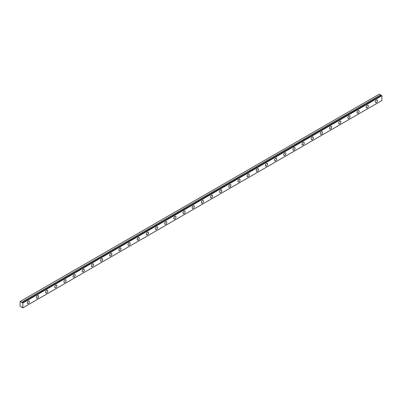 <?xml version="1.0" encoding="UTF-8"?>
<svg xmlns="http://www.w3.org/2000/svg" width="402" height="402" viewBox="0 0 402 402"><rect width="100%" height="100%" fill="white"/><g stroke="black" fill="none" stroke-linecap="round" stroke-linejoin="round"><path stroke-width="0.6" d="M381.498 95.374L22.447 302.671A0.648 0.372 60 0 1 22.366 302.746A0.648 0.372 60 0 1 22.04 302.711A0.648 0.372 60 0 1 21.648 302.219L380.699 94.922L379.337 94.103L20.1 301.505L20.1 306.163L21.648 307.234A0.648 0.372 60 0 1 21.718 307.163A0.648 0.372 60 0 1 22.437 307.691L22.849 307.832L22.849 303.007L22.487 302.671L381.538 95.374L22.457 302.666M381.317 95.48A0.648 0.372 60 0 1 381.096 95.415A0.648 0.372 60 0 1 380.699 94.922M376.403 102.565A1.553 0.899 120 0 0 377.418 101.198A1.553 0.899 120 0 0 377.182 99.952A1.553 0.899 120 0 0 376.403 100.028A1.553 0.899 120 0 0 375.388 101.399A1.553 0.899 120 0 0 375.629 102.641A1.553 0.899 120 0 0 376.403 102.565M28.346 303.515A1.553 0.899 120 0 0 29.361 302.148A1.553 0.899 120 0 0 29.12 300.902A1.553 0.899 120 0 0 28.346 300.977A1.553 0.899 120 0 0 27.326 302.349A1.553 0.899 120 0 0 27.567 303.595A1.553 0.899 120 0 0 28.346 303.515M37.502 298.229A1.553 0.899 120 0 0 38.517 296.857A1.553 0.899 120 0 0 38.28 295.616A1.553 0.899 120 0 0 37.502 295.691A1.553 0.899 120 0 0 36.487 297.058A1.553 0.899 120 0 0 36.728 298.304A1.553 0.899 120 0 0 37.502 298.229M46.662 292.942A1.553 0.899 120 0 0 47.677 291.571A1.553 0.899 120 0 0 47.441 290.324A1.553 0.899 120 0 0 46.662 290.4A1.553 0.899 120 0 0 45.647 291.772A1.553 0.899 120 0 0 45.883 293.018A1.553 0.899 120 0 0 46.662 292.942M55.823 287.651A1.553 0.899 120 0 0 56.838 286.284A1.553 0.899 120 0 0 56.602 285.038A1.553 0.899 120 0 0 55.823 285.113A1.553 0.899 120 0 0 54.808 286.485A1.553 0.899 120 0 0 55.044 287.731A1.553 0.899 120 0 0 55.823 287.651M64.983 282.365A1.553 0.899 120 0 0 65.998 280.993A1.553 0.899 120 0 0 65.757 279.747A1.553 0.899 120 0 0 64.983 279.827A1.553 0.899 120 0 0 63.968 281.194A1.553 0.899 120 0 0 64.204 282.44A1.553 0.899 120 0 0 64.983 282.365M74.139 277.073A1.553 0.899 120 0 0 75.159 275.707A1.553 0.899 120 0 0 74.918 274.46A1.553 0.899 120 0 0 74.139 274.536A1.553 0.899 120 0 0 73.124 275.908A1.553 0.899 120 0 0 73.365 277.154A1.553 0.899 120 0 0 74.139 277.073M83.299 271.787A1.553 0.899 120 0 0 84.314 270.42A1.553 0.899 120 0 0 84.078 269.174A1.553 0.899 120 0 0 83.299 269.25A1.553 0.899 120 0 0 82.284 270.621A1.553 0.899 120 0 0 82.526 271.863A1.553 0.899 120 0 0 83.299 271.787M92.46 266.501A1.553 0.899 120 0 0 93.475 265.129A1.553 0.899 120 0 0 93.239 263.883A1.553 0.899 120 0 0 92.46 263.963A1.553 0.899 120 0 0 91.445 265.33A1.553 0.899 120 0 0 91.681 266.576A1.553 0.899 120 0 0 92.46 266.501M101.621 261.21A1.553 0.899 120 0 0 102.636 259.843A1.553 0.899 120 0 0 102.394 258.597A1.553 0.899 120 0 0 101.621 258.672A1.553 0.899 120 0 0 100.606 260.044A1.553 0.899 120 0 0 100.842 261.29A1.553 0.899 120 0 0 101.621 261.21M110.781 255.923A1.553 0.899 120 0 0 111.796 254.551A1.553 0.899 120 0 0 111.555 253.31A1.553 0.899 120 0 0 110.781 253.386A1.553 0.899 120 0 0 109.761 254.752A1.553 0.899 120 0 0 110.002 255.999A1.553 0.899 120 0 0 110.781 255.923M119.937 250.637A1.553 0.899 120 0 0 120.952 249.265A1.553 0.899 120 0 0 120.716 248.019A1.553 0.899 120 0 0 119.937 248.094A1.553 0.899 120 0 0 118.922 249.466A1.553 0.899 120 0 0 119.163 250.712A1.553 0.899 120 0 0 119.937 250.637M129.097 245.346A1.553 0.899 120 0 0 130.112 243.979A1.553 0.899 120 0 0 129.876 242.733A1.553 0.899 120 0 0 129.097 242.808A1.553 0.899 120 0 0 128.082 244.18A1.553 0.899 120 0 0 128.318 245.426A1.553 0.899 120 0 0 129.097 245.346M138.258 240.059A1.553 0.899 120 0 0 139.273 238.687A1.553 0.899 120 0 0 139.037 237.441A1.553 0.899 120 0 0 138.258 237.522A1.553 0.899 120 0 0 137.243 238.888A1.553 0.899 120 0 0 137.479 240.135A1.553 0.899 120 0 0 138.258 240.059M147.418 234.768A1.553 0.899 120 0 0 148.433 233.401A1.553 0.899 120 0 0 148.192 232.155A1.553 0.899 120 0 0 147.418 232.23A1.553 0.899 120 0 0 146.403 233.602A1.553 0.899 120 0 0 146.64 234.848A1.553 0.899 120 0 0 147.418 234.768M156.574 229.482A1.553 0.899 120 0 0 157.594 228.115A1.553 0.899 120 0 0 157.353 226.869A1.553 0.899 120 0 0 156.574 226.944A1.553 0.899 120 0 0 155.559 228.316A1.553 0.899 120 0 0 155.8 229.557A1.553 0.899 120 0 0 156.574 229.482M165.735 224.195A1.553 0.899 120 0 0 166.75 222.824A1.553 0.899 120 0 0 166.513 221.577A1.553 0.899 120 0 0 165.735 221.658A1.553 0.899 120 0 0 164.719 223.025A1.553 0.899 120 0 0 164.961 224.271A1.553 0.899 120 0 0 165.735 224.195M174.895 218.904A1.553 0.899 120 0 0 175.91 217.537A1.553 0.899 120 0 0 175.674 216.291A1.553 0.899 120 0 0 174.895 216.366A1.553 0.899 120 0 0 173.88 217.738A1.553 0.899 120 0 0 174.116 218.984A1.553 0.899 120 0 0 174.895 218.904M184.056 213.618A1.553 0.899 120 0 0 185.071 212.246A1.553 0.899 120 0 0 184.835 211.005A1.553 0.899 120 0 0 184.056 211.08A1.553 0.899 120 0 0 183.041 212.447A1.553 0.899 120 0 0 183.277 213.693A1.553 0.899 120 0 0 184.056 213.618M193.216 208.331A1.553 0.899 120 0 0 194.231 206.96A1.553 0.899 120 0 0 193.99 205.713A1.553 0.899 120 0 0 193.216 205.789A1.553 0.899 120 0 0 192.201 207.161A1.553 0.899 120 0 0 192.437 208.407A1.553 0.899 120 0 0 193.216 208.331M202.372 203.04A1.553 0.899 120 0 0 203.392 201.673A1.553 0.899 120 0 0 203.151 200.427A1.553 0.899 120 0 0 202.372 200.503A1.553 0.899 120 0 0 201.357 201.874A1.553 0.899 120 0 0 201.598 203.121A1.553 0.899 120 0 0 202.372 203.04M211.532 197.754A1.553 0.899 120 0 0 212.547 196.382A1.553 0.899 120 0 0 212.311 195.136A1.553 0.899 120 0 0 211.532 195.216A1.553 0.899 120 0 0 210.517 196.583A1.553 0.899 120 0 0 210.759 197.829A1.553 0.899 120 0 0 211.532 197.754M220.693 192.463A1.553 0.899 120 0 0 221.708 191.096A1.553 0.899 120 0 0 221.472 189.85A1.553 0.899 120 0 0 220.693 189.925A1.553 0.899 120 0 0 219.678 191.297A1.553 0.899 120 0 0 219.914 192.543A1.553 0.899 120 0 0 220.693 192.463M229.854 187.176A1.553 0.899 120 0 0 230.869 185.809A1.553 0.899 120 0 0 230.627 184.563A1.553 0.899 120 0 0 229.854 184.639A1.553 0.899 120 0 0 228.838 186.01A1.553 0.899 120 0 0 229.075 187.252A1.553 0.899 120 0 0 229.854 187.176M239.014 181.89A1.553 0.899 120 0 0 240.029 180.518A1.553 0.899 120 0 0 239.788 179.272A1.553 0.899 120 0 0 239.014 179.352A1.553 0.899 120 0 0 237.994 180.719A1.553 0.899 120 0 0 238.235 181.965A1.553 0.899 120 0 0 239.014 181.89M248.17 176.599A1.553 0.899 120 0 0 249.185 175.232A1.553 0.899 120 0 0 248.949 173.986A1.553 0.899 120 0 0 248.17 174.061A1.553 0.899 120 0 0 247.155 175.433A1.553 0.899 120 0 0 247.396 176.679A1.553 0.899 120 0 0 248.17 176.599M257.33 171.312A1.553 0.899 120 0 0 258.345 169.94A1.553 0.899 120 0 0 258.109 168.699A1.553 0.899 120 0 0 257.33 168.775A1.553 0.899 120 0 0 256.315 170.141A1.553 0.899 120 0 0 256.551 171.388A1.553 0.899 120 0 0 257.33 171.312M266.491 166.026A1.553 0.899 120 0 0 267.506 164.654A1.553 0.899 120 0 0 267.27 163.408A1.553 0.899 120 0 0 266.491 163.483A1.553 0.899 120 0 0 265.476 164.855A1.553 0.899 120 0 0 265.712 166.101A1.553 0.899 120 0 0 266.491 166.026M275.651 160.735A1.553 0.899 120 0 0 276.666 159.368A1.553 0.899 120 0 0 276.425 158.122A1.553 0.899 120 0 0 275.651 158.197A1.553 0.899 120 0 0 274.636 159.569A1.553 0.899 120 0 0 274.873 160.815A1.553 0.899 120 0 0 275.651 160.735M284.807 155.448A1.553 0.899 120 0 0 285.827 154.077A1.553 0.899 120 0 0 285.586 152.83A1.553 0.899 120 0 0 284.807 152.911A1.553 0.899 120 0 0 283.792 154.278A1.553 0.899 120 0 0 284.033 155.524A1.553 0.899 120 0 0 284.807 155.448M293.968 150.157A1.553 0.899 120 0 0 294.983 148.79A1.553 0.899 120 0 0 294.746 147.544A1.553 0.899 120 0 0 293.968 147.619A1.553 0.899 120 0 0 292.952 148.991A1.553 0.899 120 0 0 293.194 150.237A1.553 0.899 120 0 0 293.968 150.157M303.128 144.871A1.553 0.899 120 0 0 304.143 143.504A1.553 0.899 120 0 0 303.907 142.258A1.553 0.899 120 0 0 303.128 142.333A1.553 0.899 120 0 0 302.113 143.705A1.553 0.899 120 0 0 302.349 144.946A1.553 0.899 120 0 0 303.128 144.871M312.289 139.584A1.553 0.899 120 0 0 313.304 138.213A1.553 0.899 120 0 0 313.068 136.966A1.553 0.899 120 0 0 312.289 137.047A1.553 0.899 120 0 0 311.274 138.414A1.553 0.899 120 0 0 311.51 139.66A1.553 0.899 120 0 0 312.289 139.584M321.449 134.293A1.553 0.899 120 0 0 322.464 132.926A1.553 0.899 120 0 0 322.223 131.68A1.553 0.899 120 0 0 321.449 131.755A1.553 0.899 120 0 0 320.434 133.127A1.553 0.899 120 0 0 320.67 134.374A1.553 0.899 120 0 0 321.449 134.293M330.605 129.007A1.553 0.899 120 0 0 331.62 127.635A1.553 0.899 120 0 0 331.384 126.394A1.553 0.899 120 0 0 330.605 126.469A1.553 0.899 120 0 0 329.59 127.836A1.553 0.899 120 0 0 329.831 129.082A1.553 0.899 120 0 0 330.605 129.007M339.765 123.721A1.553 0.899 120 0 0 340.78 122.349A1.553 0.899 120 0 0 340.544 121.102A1.553 0.899 120 0 0 339.765 121.178A1.553 0.899 120 0 0 338.75 122.55A1.553 0.899 120 0 0 338.992 123.796A1.553 0.899 120 0 0 339.765 123.721M348.926 118.429A1.553 0.899 120 0 0 349.941 117.062A1.553 0.899 120 0 0 349.705 115.816A1.553 0.899 120 0 0 348.926 115.892A1.553 0.899 120 0 0 347.911 117.263A1.553 0.899 120 0 0 348.147 118.51A1.553 0.899 120 0 0 348.926 118.429M358.087 113.143A1.553 0.899 120 0 0 359.102 111.771A1.553 0.899 120 0 0 358.86 110.525A1.553 0.899 120 0 0 358.087 110.605A1.553 0.899 120 0 0 357.071 111.972A1.553 0.899 120 0 0 357.308 113.218A1.553 0.899 120 0 0 358.087 113.143M367.247 107.852A1.553 0.899 120 0 0 368.262 106.485A1.553 0.899 120 0 0 368.021 105.239A1.553 0.899 120 0 0 367.247 105.314A1.553 0.899 120 0 0 366.227 106.686A1.553 0.899 120 0 0 366.468 107.932A1.553 0.899 120 0 0 367.247 107.852M381.538 95.374L381.9 95.711L381.9 100.535L22.849 307.832M380.649 94.862L21.648 302.219M21.597 302.158L20.281 301.399M22.849 303.007L381.9 95.711M22.738 302.817L381.789 95.52"/></g></svg>
